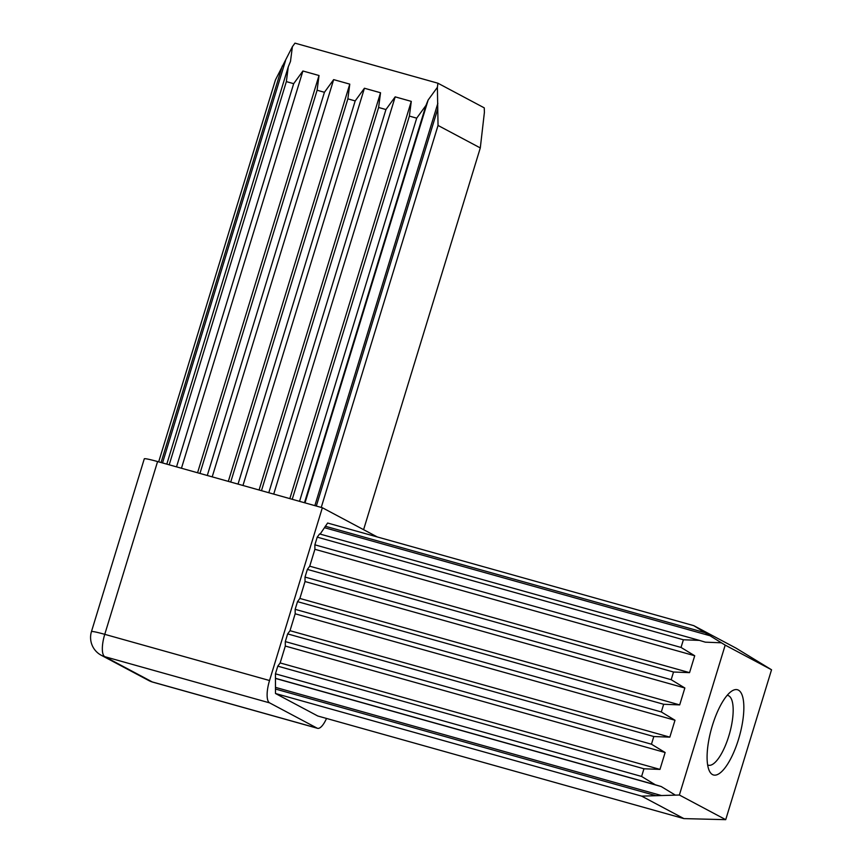 <?xml version="1.0" encoding="UTF-8"?>
<svg xmlns="http://www.w3.org/2000/svg" width="863" height="863" viewBox="0 0 863 863"><rect width="100%" height="100%" fill="white"/><g stroke="black" fill="none" stroke-linecap="round" stroke-linejoin="round"><path stroke-width="1.29" d="M727.164 695.33A36.214 11.855 -74.3 0 1 727.908 695.47A36.214 11.855 -74.3 0 1 729.548 733.539A36.214 11.855 -74.3 0 1 708.361 765.211A36.214 11.855 -74.3 0 1 707.649 764.942M712.407 725.449A44.261 14.488 105.7 0 0 709.418 771.026A44.261 14.488 105.7 0 0 739.408 736.301A44.261 14.488 105.7 0 0 731.835 691.047A44.261 14.488 105.7 0 0 712.407 725.449M679.375 795.017L725.2 645.114L771.544 669.774L725.718 819.667L679.375 795.017L641.651 796.128L683.917 818.609L725.718 819.667M484.262 107.864L437.919 83.215L294.973 43.15L292.395 46.688L290.486 61.413L288.253 66.893L286.354 81.618L293.679 83.668L302.902 71.003L319.019 75.513L317.109 90.237L324.434 92.287L333.657 79.623L349.774 84.132L347.865 98.857L355.189 100.917L364.423 88.242L380.529 92.751L378.62 107.476L385.944 109.536L395.178 96.861L411.284 101.381L409.386 116.095L416.7 118.155L425.934 105.48L428.156 100L437.39 87.325L438.037 125.448L480.292 147.929L484.402 112.341L484.262 107.864M101.241 655.254L101.241 655.254A20.119 18.964 -62 0 0 104.822 656.689A20.119 6.58 -74.3 0 1 104.757 634.337A20.119 1.359 -163 0 0 91.456 631.608A20.119 20.119 0 0 0 101.241 655.254L148.727 680.519A20.119 20.119 0 0 0 152.751 682.126A20.119 6.58 -74.3 0 1 152.309 681.953A20.119 18.964 118 0 1 148.727 680.519M326.527 718.448A20.119 6.58 -74.3 0 1 317.519 728.307A20.119 6.58 -74.3 0 1 317.077 728.124L152.309 681.953L104.822 656.689L269.601 702.87A20.119 6.58 -74.3 0 1 269.536 680.519L104.757 634.337L157.584 461.554A20.119 1.359 -163 0 0 144.283 458.825L91.456 631.608M377.271 536.948L322.352 507.735L269.536 680.519M322.352 507.735L157.584 461.554M269.601 702.87L317.077 728.124M683.917 818.609L317.757 715.988L275.491 693.507L275.437 673.83L277.789 666.16L280.151 662.946L285.308 646.053L285.297 641.587L287.649 633.906L290.011 630.691L295.168 613.798L295.157 609.332L297.508 601.651L299.871 598.447L305.027 581.543L305.017 577.077L307.368 569.397L309.731 566.193L314.898 549.3L314.876 544.823L317.228 537.142L319.59 533.938L699.418 640.389L683.388 639.763L681.036 647.444L694.715 655.751L689.548 672.644L673.528 672.018L671.177 679.699L684.855 687.994L679.688 704.898L663.669 704.273L661.317 711.953L674.995 720.249L669.828 737.142L653.809 736.527L651.457 744.208L665.136 752.504L659.968 769.397L643.949 768.782L641.597 776.452L655.276 784.758L661.22 786.538L674.898 794.845M320.141 534.089L327.616 523.032L693.776 625.653L721.382 642.795L705.351 642.169L699.418 640.389M725.2 645.114L721.382 642.795M275.448 678.307L655.276 784.758M275.923 678.555L661.22 786.538M275.437 673.83L641.597 776.452M277.789 666.16L643.949 768.782M280.151 662.946L659.968 769.397M285.308 646.053L665.136 752.504M285.297 641.587L651.457 744.208M287.649 633.906L653.809 736.527M290.011 630.691L669.828 737.142M295.168 613.798L674.995 720.249M295.157 609.332L661.317 711.953M297.508 601.651L663.669 704.273M299.871 598.447L679.688 704.898M305.027 581.543L684.855 687.994M275.48 689.041L655.308 795.492M275.491 693.507L641.651 796.128M275.955 687.498L661.241 795.481M693.776 625.653L736.031 648.135L771.544 669.774M324.79 527.778L710.076 635.761M437.919 83.215L437.39 87.325M314.855 505.632L437.854 103.312M316.322 506.042L437.573 109.461M304.995 502.87L428.156 100M158.684 461.856L275.459 79.881L292.395 46.688M212.212 476.861L333.657 79.623M228.328 481.381L349.774 84.132M207.282 475.481L324.434 92.287M199.957 473.431L317.109 90.237M197.562 472.762L319.019 75.513M181.457 468.242L302.902 71.003M176.527 466.861L293.679 83.668M169.202 464.812L286.354 81.618M166.807 464.132L288.253 66.893M162.535 462.935L285.534 60.626M161.068 462.525L282.32 65.944M363.593 529.666L480.292 147.929M321.252 507.422L438.037 125.448M304.488 502.719L425.934 105.48M299.547 501.338L416.7 118.155M292.233 499.289L409.386 116.095M289.839 498.62L411.284 101.381M273.722 494.1L395.178 96.861M268.792 492.719L385.944 109.536M261.467 490.669L378.62 107.476M259.083 490.001L380.529 92.751M242.967 485.481L364.423 88.242M238.037 484.1L355.189 100.917M230.712 482.05L347.865 98.857M305.017 577.077L671.177 679.699M307.368 569.397L673.528 672.018M309.731 566.193L689.548 672.644M314.898 549.3L694.715 655.751M314.876 544.823L681.036 647.444M317.228 537.142L683.388 639.763M325.254 526.236L705.082 632.687M152.751 682.126L317.519 728.307"/></g></svg>
